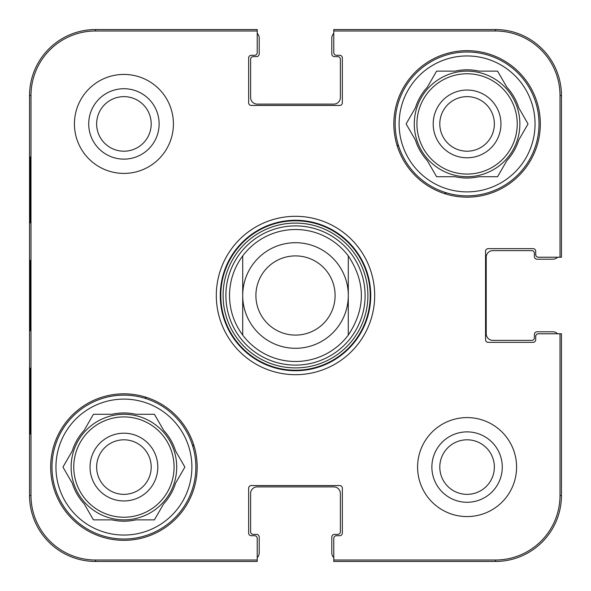 <?xml version="1.0" encoding="UTF-8"?>
<svg xmlns="http://www.w3.org/2000/svg" width="591" height="591" viewBox="0 0 591 591"><rect width="100%" height="100%" fill="white"/><g stroke="black" fill="none" stroke-linecap="round" stroke-linejoin="round"><path stroke-width="0.89" d="M495.457 29.55L495.457 30.991L333.775 30.991L333.775 52.651A2.637 2.637 0 0 0 336.412 55.288L339.714 55.288A2.637 2.637 0 0 1 342.352 57.925L342.352 102.804A2.637 2.637 0 0 1 339.714 105.442L251.286 105.442A2.637 2.637 0 0 1 248.648 102.804L248.648 57.925A2.637 2.637 0 0 1 251.286 55.288L254.588 55.288A2.637 2.637 0 0 0 257.225 52.651L257.225 29.55L95.543 29.55A65.993 65.993 0 0 0 29.55 95.543L29.55 495.457A65.993 65.993 0 0 0 95.543 561.45L257.225 561.45L257.225 538.349A2.637 2.637 0 0 0 254.588 535.712L251.286 535.712A2.637 2.637 0 0 1 248.648 533.075L248.648 488.196A2.637 2.637 0 0 1 251.286 485.558L339.714 485.558A2.637 2.637 0 0 1 342.352 488.196L342.352 533.075A2.637 2.637 0 0 1 339.714 535.712L336.412 535.712A2.637 2.637 0 0 0 333.775 538.349L333.775 561.45L495.457 561.45A65.993 65.993 0 0 0 561.45 495.457L561.45 333.775L538.349 333.775A2.637 2.637 0 0 0 535.712 336.412L535.712 339.714A2.637 2.637 0 0 1 533.075 342.352L488.196 342.352A2.637 2.637 0 0 1 485.558 339.714L485.558 251.286A2.637 2.637 0 0 1 488.196 248.648L533.075 248.648A2.637 2.637 0 0 1 535.712 251.286L535.712 254.588A2.637 2.637 0 0 0 538.349 257.225L561.45 257.225L561.45 95.543A65.993 65.993 0 0 0 495.457 29.55L333.775 29.55L333.775 33.414A6.597 6.597 0 0 0 331.795 38.127L331.795 53.966A2.637 2.637 0 0 0 334.432 56.61L337.734 56.61A2.637 2.637 0 0 1 340.372 59.248L340.372 97.522A6.597 6.597 0 0 1 333.775 104.119L257.225 104.119A6.597 6.597 0 0 1 250.628 97.522L250.628 59.248A2.637 2.637 0 0 1 253.266 56.61L256.568 56.61A2.637 2.637 0 0 0 259.205 53.966L259.205 38.127A6.597 6.597 0 0 0 257.225 33.414M95.543 561.45L95.543 560.009L257.225 560.009L257.225 557.586A6.597 6.597 0 0 0 259.205 552.873L259.205 537.034A2.637 2.637 0 0 0 256.568 534.39L253.266 534.39A2.637 2.637 0 0 1 250.628 531.752L250.628 493.478A6.597 6.597 0 0 1 257.225 486.881L333.775 486.881A6.597 6.597 0 0 1 340.372 493.478L340.372 531.752A2.637 2.637 0 0 1 337.734 534.39L334.432 534.39A2.637 2.637 0 0 0 331.795 537.034L331.795 552.873A6.597 6.597 0 0 0 333.775 557.586M561.45 495.457L560.009 495.457L560.009 333.775L557.586 333.775A6.597 6.597 0 0 0 552.873 331.795L537.034 331.795A2.637 2.637 0 0 0 534.39 334.432L534.39 337.734A2.637 2.637 0 0 1 531.752 340.372L492.82 340.372A6.597 6.597 0 0 1 486.216 333.775L486.216 257.225A6.597 6.597 0 0 1 492.82 250.628L531.752 250.628A2.637 2.637 0 0 1 534.39 253.266L534.39 256.568A2.637 2.637 0 0 0 537.034 259.205L552.873 259.205A6.597 6.597 0 0 0 557.586 257.225M96.636 123.918A27.282 27.282 0 0 1 137.563 100.293A27.282 27.282 0 0 1 137.563 147.543A27.282 27.282 0 0 1 96.636 123.918M439.8 467.082A27.282 27.282 0 0 1 480.719 443.457A27.282 27.282 0 0 1 480.719 490.707A27.282 27.282 0 0 1 439.8 467.082M494.364 123.918A27.282 27.282 0 0 1 453.437 147.543A27.282 27.282 0 0 1 453.437 100.293A27.282 27.282 0 0 1 494.364 123.918M151.2 467.082A27.282 27.282 0 0 1 110.281 490.707A27.282 27.282 0 0 1 110.281 443.457A27.282 27.282 0 0 1 151.2 467.082M444.787 192.311A181.481 181.481 0 0 1 445.991 194.07M146.213 398.689A181.481 181.481 0 0 1 145.009 396.93M396.93 145.009A181.481 181.481 0 0 1 398.689 146.213M194.07 445.991A181.481 181.481 0 0 1 192.311 444.787M51.986 467.082A71.932 71.932 0 0 1 159.888 404.783A71.932 71.932 0 0 1 159.888 529.373A71.932 71.932 0 0 1 51.986 467.082M395.15 123.918A71.932 71.932 0 0 1 503.044 61.627A71.932 71.932 0 0 1 503.044 186.217A71.932 71.932 0 0 1 395.15 123.918M157.797 467.082A33.879 33.879 0 0 0 106.978 437.739A33.879 33.879 0 0 0 106.978 496.425A33.879 33.879 0 0 0 157.797 467.082M62.956 467.082L72.257 450.97A54.113 54.113 0 0 1 84.136 430.396L93.437 414.284L112.039 414.284A54.113 54.113 0 0 1 135.797 414.284L154.399 414.284L163.7 430.396A54.113 54.113 0 0 1 175.579 450.97L184.88 467.082L175.579 483.187A54.113 54.113 0 0 1 163.7 503.768L154.399 519.873L135.797 519.873A54.113 54.113 0 0 1 112.039 519.873L93.437 519.873L84.136 503.768A54.113 54.113 0 0 1 72.257 483.187L62.956 467.082M55.946 467.082A67.972 67.972 0 0 1 157.908 408.218A67.972 67.972 0 0 1 157.908 525.946A67.972 67.972 0 0 1 55.946 467.082M71.127 467.082A52.791 52.791 0 0 1 150.313 421.361A52.791 52.791 0 0 1 150.313 512.803A52.791 52.791 0 0 1 71.127 467.082M500.961 123.918A33.879 33.879 0 0 0 450.143 94.575A33.879 33.879 0 0 0 450.143 153.261A33.879 33.879 0 0 0 500.961 123.918M406.12 123.918L415.421 107.813A54.113 54.113 0 0 1 427.3 87.232L436.601 71.127L455.203 71.127A54.113 54.113 0 0 1 478.961 71.127L497.563 71.127L506.864 87.232A54.113 54.113 0 0 1 518.743 107.813L528.044 123.918L518.743 140.03A54.113 54.113 0 0 1 506.864 160.604L497.563 176.716L478.961 176.716A54.113 54.113 0 0 1 455.203 176.716L436.601 176.716L427.3 160.604A54.113 54.113 0 0 1 415.421 140.03L406.12 123.918M399.11 123.918A67.972 67.972 0 0 1 501.065 65.054A67.972 67.972 0 0 1 501.065 182.782A67.972 67.972 0 0 1 399.11 123.918M414.284 123.918A52.791 52.791 0 0 1 493.478 78.197A52.791 52.791 0 0 1 493.478 169.639A52.791 52.791 0 0 1 414.284 123.918M295.5 225.888A69.612 69.612 0 0 0 235.211 330.303A69.612 69.612 0 0 0 355.789 330.303A69.612 69.612 0 0 0 295.5 225.888M348.291 255.903L348.291 335.097A65.993 65.993 0 0 1 242.709 335.097L242.709 255.903L242.709 335.097C234.043 323.314 229.648 310.12 229.507 295.5C229.648 280.88 234.043 267.686 242.709 255.903A65.993 65.993 0 0 1 348.291 255.903C365.726 282.299 365.726 308.701 348.291 335.097L348.291 255.903A65.993 65.993 0 0 0 295.5 229.507M30.097 222.91L30.097 156.918L30.444 222.91M30.097 434.082L30.097 368.09L30.444 434.082M29.809 295.485L30.119 330.805L30.119 260.247L29.809 295.485M95.543 560.009A64.552 64.552 0 0 1 30.991 495.457L30.991 95.543A64.552 64.552 0 0 1 95.543 30.991L257.225 30.991M88.716 123.918A35.201 35.201 0 0 0 141.522 154.406A35.201 35.201 0 0 0 141.522 93.437A35.201 35.201 0 0 0 88.716 123.918M431.881 467.082A35.201 35.201 0 0 0 484.679 497.563A35.201 35.201 0 0 0 484.679 436.594A35.201 35.201 0 0 0 431.881 467.082M197.172 467.082A73.254 73.254 0 0 1 87.291 530.519A73.254 73.254 0 0 1 87.291 403.646A73.254 73.254 0 0 1 197.172 467.082M540.329 123.918A73.254 73.254 0 0 1 430.455 187.354A73.254 73.254 0 0 1 430.455 60.481A73.254 73.254 0 0 1 540.329 123.918M516.578 467.082A49.496 49.496 0 0 1 442.334 509.944A49.496 49.496 0 0 1 442.334 424.22A49.496 49.496 0 0 1 516.578 467.082M173.414 123.918A49.496 49.496 0 0 1 99.17 166.78A49.496 49.496 0 0 1 99.17 81.056A49.496 49.496 0 0 1 173.414 123.918M220.266 295.5A75.234 75.234 0 0 1 333.117 230.35A75.234 75.234 0 0 1 333.117 360.65A75.234 75.234 0 0 1 220.266 295.5M216.306 295.5A79.194 79.194 0 0 0 335.097 364.078A79.194 79.194 0 0 0 335.097 226.922A79.194 79.194 0 0 0 216.306 295.5M495.457 30.991A64.552 64.552 0 0 1 560.009 95.543L560.009 257.225M560.009 495.457A64.552 64.552 0 0 1 495.457 560.009L333.775 560.009M255.903 295.5A39.597 39.597 0 0 1 315.298 261.207A39.597 39.597 0 0 1 315.298 329.793A39.597 39.597 0 0 1 255.903 295.5M242.709 295.5A52.791 52.791 0 0 1 321.896 249.779A52.791 52.791 0 0 1 321.896 341.221A52.791 52.791 0 0 1 242.709 295.5M73.764 467.082A50.154 50.154 0 0 1 148.998 423.644A50.154 50.154 0 0 1 148.998 510.513A50.154 50.154 0 0 1 73.764 467.082M416.928 123.918A50.154 50.154 0 0 1 492.155 80.487A50.154 50.154 0 0 1 492.155 167.356A50.154 50.154 0 0 1 416.928 123.918M295.5 220.79A74.71 74.71 0 0 0 230.8 332.859A74.71 74.71 0 0 0 360.2 332.859A74.71 74.71 0 0 0 295.5 220.79M295.5 223.095A72.405 72.405 0 0 0 232.795 331.706A72.405 72.405 0 0 0 358.205 331.706A72.405 72.405 0 0 0 295.5 223.095M29.55 95.543L30.991 95.543M29.55 495.457L30.991 495.457M561.45 95.543L560.009 95.543M95.543 29.55L95.543 30.991M495.457 561.45L495.457 560.009"/></g></svg>
